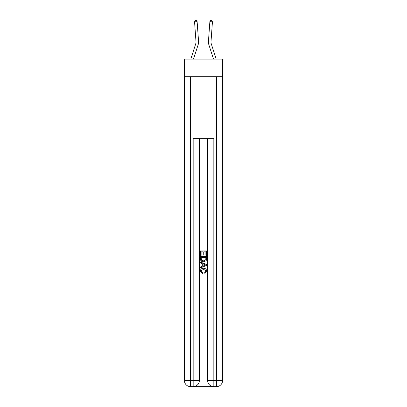 <?xml version="1.0" encoding="UTF-8"?>
<svg xmlns="http://www.w3.org/2000/svg" width="407" height="407" viewBox="0 0 407 407"><rect width="100%" height="100%" fill="white"/><g stroke="black" fill="none" stroke-linecap="round" stroke-linejoin="round"><path stroke-width="0.61" d="M222.614 76.704L222.614 59.142L184.386 59.142L184.386 76.704L222.614 76.704L222.614 380.453L216.412 380.453L216.412 76.704M198.57 41.534L197.13 21.632L198.57 41.534A7.748 7.748 133.9 0 1 198.219 44.47L193.488 59.142M195.762 43.676L190.776 59.142L195.762 43.676A5.164 5.164 -46.1 0 0 195.996 41.723L194.556 21.82L195.233 20.426L196.266 20.35L197.13 21.632L194.556 21.82M211.004 41.723A5.164 5.164 46.1 0 0 211.238 43.676L216.224 59.142L211.238 43.676A5.164 5.164 30.3 0 1 211.004 41.723L212.444 21.82L209.87 21.632L208.43 41.534A7.748 7.748 -133.9 0 0 208.781 44.47L213.512 59.142M193.635 386.65L213.365 386.65M207.631 138.695L207.631 380.453A6.197 6.197 0 0 0 213.833 386.65L213.833 380.453L207.631 380.453A6.197 6.197 0 0 0 213.833 386.65L216.412 386.65L216.412 380.453L213.833 380.453L213.833 138.695L193.167 138.695L193.167 380.453L184.386 380.453L184.386 76.704M199.369 138.695L199.369 380.453A6.197 6.197 0 0 1 193.167 386.65L190.588 386.65A6.197 6.197 0 0 1 184.386 380.453A6.197 6.197 0 0 0 190.588 386.65L190.588 76.704M216.412 386.65A6.197 6.197 0 0 0 222.614 380.453A6.197 6.197 0 0 1 216.412 386.65M200.402 255.479L200.402 250.951L206.598 250.951L206.598 255.321L205.886 255.321L205.886 251.821L203.978 251.821L203.978 255.082L203.261 255.082L203.261 251.821L201.114 251.821L201.114 255.479L200.402 255.479M200.402 258.893L200.402 256.669L206.598 256.669L206.512 259.885L206.069 260.79L203.536 261.757C201.551 261.767 200.509 260.811 200.402 258.893M201.114 257.545L201.557 260.287L203.546 260.882L205.754 259.829L205.886 257.545L201.114 257.545M200.402 262.947L200.402 262.022L206.598 264.484L206.598 265.471L200.402 267.928L200.402 267.002L202.31 266.3L202.31 263.655L200.402 262.947M204.741 264.555L203.022 263.919L203.022 266.036L205.886 264.977L204.741 264.555M201.038 271.067L202.589 272.807L202.386 273.677L200.32 271.148C200.488 269.246 201.562 268.284 203.546 268.274C205.449 268.315 206.497 269.266 206.68 271.128L204.879 273.519L204.69 272.644L205.962 271.087L203.551 269.149L201.038 271.067M209.87 21.632L210.734 20.35L211.767 20.426L212.444 21.82M199.369 380.453L193.167 380.453L193.167 386.65A6.197 6.197 0 0 0 199.369 380.453"/></g></svg>
